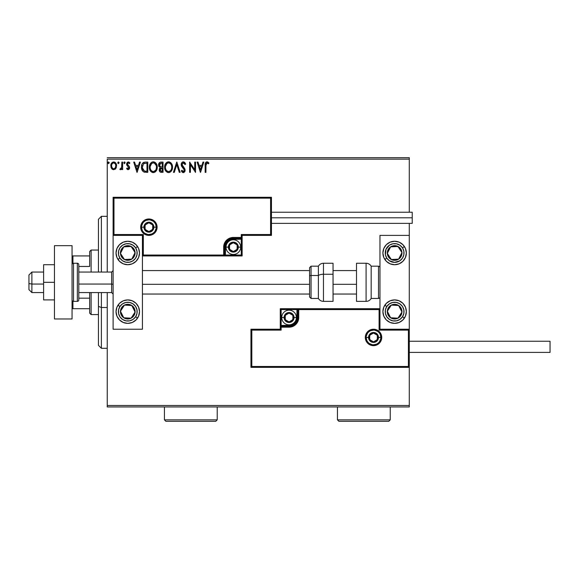 <?xml version="1.0" encoding="UTF-8"?>
<svg xmlns="http://www.w3.org/2000/svg" width="579" height="579" viewBox="0 0 579 579"><rect width="100%" height="100%" fill="white"/><g stroke="black" fill="none" stroke-linecap="round" stroke-linejoin="round"><path stroke-width="0.87" d="M107.245 159.153L409.288 159.153L409.288 212.232L409.288 159.153L107.245 159.153L107.245 272.05L107.245 159.153M409.288 223.371L409.288 235.392L379.969 235.392L379.969 329.234L409.288 329.234L409.288 223.371M409.288 367.354L409.288 405.481L107.245 405.481L107.245 292.576L107.245 406.943L409.288 406.943L107.245 406.943L107.245 405.481L409.288 405.481L409.288 406.943L409.288 235.392L379.969 235.392L379.969 329.234L409.288 329.234L408.412 330.117L379.086 330.117L379.086 309.584L298.735 309.584L298.735 317.502L298.004 321.207L295.905 324.349L292.764 326.447L289.059 327.186L281.141 327.186L281.141 330.117L251.814 330.117L251.814 366.478L408.412 366.478L408.412 330.117L408.412 366.478L251.814 366.478L251.814 330.117L250.939 329.234L250.939 367.354L409.288 367.354L408.412 366.478L409.288 367.354L409.288 329.234L408.412 330.117L379.086 330.117L379.426 309.251L297.859 309.584L297.859 317.502A8.801 8.801 0 0 1 289.059 326.303L281.141 326.303L280.265 327.186L280.265 329.234L250.939 329.234L250.939 367.354L251.814 366.478L250.939 367.354L409.288 367.354M115.822 168.475L116.545 165.145L114.968 162.308L112.42 162.308L110.965 164.487L111.219 167.867L113.057 169.633L115.416 168.974L116.589 165.811C116.611 163.683 115.641 162.395 113.694 161.954C111.747 162.402 110.777 163.683 110.799 165.811L111.566 168.482L113.694 169.719L115.822 168.475M121.851 162.084L122.639 162.084L121.851 162.084L121.604 167.686L119.882 169.459L120.946 169.596L121.851 168.482L121.851 169.582L122.639 169.582L122.639 162.084L122.639 169.582L122.639 162.084L121.851 162.084L121.728 167.179L119.882 169.459L120.483 169.719L121.851 168.482L121.851 169.582L122.639 169.582L121.851 169.582M128.111 169.719L129.262 169.061L129.602 167.454L129.175 166.296L127.568 164.798L127.438 163.662L128.343 162.873L129.428 163.662L129.877 162.967L128.256 161.954L127.235 162.388L126.613 163.741L126.852 165.283L128.813 167.606L128.393 168.699L127.054 168.004L126.591 168.648L127.648 169.618L128.111 169.719L129.616 167.751L129.363 166.593L127.38 164.081L128.343 162.873L129.428 163.662L129.877 162.967L128.256 161.954L126.591 164.118L126.852 165.283L128.828 167.787L128.068 168.793L127.054 168.004L126.591 168.648L128.111 169.719M141.471 166.636L141.457 167.085C141.341 164.125 142.651 162.46 145.387 162.084L143.397 162.525L142.108 164.016L141.508 166.187L141.681 169.068L142.666 171.102L143.78 171.977L147.775 172.347L147.775 162.084L145.387 162.084C142.651 162.46 141.341 164.125 141.457 167.085C141.341 169.191 142.116 170.819 143.78 171.977L147.775 172.347L147.775 162.084L147.775 172.347L146.219 172.347M160.984 162.084L163.039 162.084L160.202 162.207L158.892 163.459L158.66 165.811L160.188 167.62L159.449 168.598L159.254 170.298L160.166 172.006L163.039 172.347L163.039 162.084L163.039 172.347L163.039 162.084L160.984 162.084C159.384 162.33 158.574 163.3 158.566 165.001L160.188 167.62L159.225 169.806C159.239 171.42 160.021 172.267 161.584 172.347L161.375 172.347M174.293 172.347L173.432 172.347L176.725 162.084L173.432 172.347L174.293 172.347L176.79 164.559L179.287 172.347L180.149 172.347L176.856 162.084L180.149 172.347L176.856 162.084L173.432 172.347L174.293 172.347L176.79 164.559L179.287 172.347L180.149 172.347L179.287 172.347M194.754 162.084L194.754 169.719L189.623 162.084L189.623 172.347L190.411 172.347L190.411 164.697L195.543 172.347L195.543 162.084L194.754 162.084L195.543 162.084L194.754 162.084L194.754 169.719L189.623 162.084L189.623 172.347L190.411 172.347L190.411 164.697L195.543 172.347L195.543 162.084L195.376 172.347M205.936 165.522L206.652 162.967L208.563 163.792L208.961 163.003L207.021 161.823L205.965 162.192L205.35 163.14L205.147 172.347L205.936 172.347L205.936 165.522L207.029 162.873L208.563 163.792L208.961 163.003L207.021 161.823C205.458 162.352 204.828 163.553 205.147 165.42L205.147 172.347L205.936 172.347L205.972 164.327M202.968 162.084L203.83 162.084L200.544 172.347L203.83 162.084L202.968 162.084L201.919 165.377L199.031 165.377L197.982 162.084L197.121 162.084L200.406 172.347L203.83 162.084L202.968 162.084L201.919 165.377L199.031 165.377L197.982 162.084L197.121 162.084L200.406 172.347L197.121 162.084L197.982 162.084M183.362 161.823L181.748 162.757L181.198 164.595L181.705 166.426L184.325 169.9L183.55 171.536L182.646 171.275L181.944 170.24L181.328 170.87L182.088 172.035L183.311 172.614L184.708 171.811L185.121 169.806L182.247 165.623L182.103 163.908L183.42 162.873L185.027 164.581L185.671 164.067L184.542 162.265L183.362 161.823C181.936 162.134 181.213 163.061 181.198 164.595L184.354 170.262L183.319 171.558L181.944 170.24L181.328 170.87L183.311 172.614L185.142 170.219L184.737 168.655L181.987 164.61L183.42 162.873L185.027 164.581L185.671 164.067L183.362 161.823M165.565 163.683L168.554 161.823C165.876 162.489 164.566 164.291 164.617 167.222C164.566 170.183 165.898 171.977 168.612 172.614C171.268 171.912 172.571 170.096 172.513 167.172L171.558 163.662L169.01 161.852L167.642 161.954L166.115 162.96L164.668 166.296L165.022 169.661L166.137 171.5L167.693 172.484L169.524 172.47L170.762 171.731L172.057 169.756L172.513 167.172L172.397 168.54M157.249 167.172L156.728 164.472L155.729 162.938L154.202 161.946L152.378 161.954L150.851 162.96L149.57 165.391L149.57 169.068L151.582 172.101L154.26 172.47L156.33 170.704L157.249 167.172C157.285 164.248 155.968 162.467 153.29 161.823C150.612 162.489 149.302 164.291 149.353 167.222C149.302 170.183 150.634 171.977 153.348 172.614C156.004 171.912 157.307 170.096 157.249 167.172M139.546 162.084L140.407 162.084L137.114 172.347L140.407 162.084L139.546 162.084L138.49 165.377L135.609 165.377L134.552 162.084L133.698 162.084L136.984 172.347L140.407 162.084L139.546 162.084L138.49 165.377L135.609 165.377L134.552 162.084L133.698 162.084L136.984 172.347L133.698 162.084L134.552 162.084M123.826 162.808L124.485 161.954L123.826 162.808L124.485 163.662L123.826 162.808L124.485 161.954L125.107 162.511L124.087 162.127L124.203 163.582L125.144 162.808L124.203 163.589M119.079 162.96L118.434 161.954L117.776 162.808L118.434 163.662L117.776 162.808L118.434 161.954L119.079 162.656L118.145 162.033L117.776 162.808L118.145 163.582L119.093 162.808L118.152 163.589M109.214 162.96L108.562 161.954L107.904 162.808L108.562 163.662L107.904 162.808L108.562 161.954L109.214 162.656L108.28 162.033L107.904 162.808L108.28 163.582L109.221 162.808L108.28 163.589M409.288 157.683L107.245 157.683L409.288 157.683L409.288 159.153L409.288 157.683M205.936 172.347L205.147 172.347M205.154 164.74L205.248 163.582M205.35 163.133L205.95 162.2M205.965 162.192L206.45 161.91M208.245 162.286L207.593 161.917M208.961 163.003L208.563 163.792L206.833 162.894M207.955 163.292L207.427 162.96M206.16 163.51L206.023 163.937L206.16 163.51M205.248 163.589L205.198 164.045M200.479 169.871L199.371 166.426L201.579 166.426L200.479 169.871L199.371 166.426L201.579 166.426L200.479 169.871M190.411 172.347L189.623 172.347L189.796 162.084M184.846 162.569L185.671 164.067L185.027 164.581L184.773 164.023M183.724 162.923L183.116 162.909M182.016 164.255L182.378 165.847M183.188 166.882L183.557 167.259M184.708 171.811L185.041 171.037M183.97 172.462L183.55 172.593M182.964 172.571L182.356 172.274M181.328 170.87L181.944 170.24L182.139 170.588M182.848 171.427L183.55 171.536M184.1 171.138L184.296 170.718M184.303 170.711L183.833 168.873M184.079 169.227L183.398 168.417M182.566 167.555L181.972 166.824M181.965 166.824L181.668 166.354M181.488 165.992L181.336 165.551M181.321 165.514L181.241 165.124M182.443 162.077L182.892 161.881M182.19 170.682L181.944 170.24M172.289 169.01L172.18 169.401M172.057 169.756L171.847 170.233L172.057 169.756M171.84 170.248L171.594 170.704M171.341 171.087L171.037 171.456M166.13 171.493L165.029 169.683M165.022 169.661L165.565 170.769M164.617 167.222L164.631 166.759M165.21 164.327L164.877 165.225M172.499 166.709L172.513 167.172C172.549 164.248 171.232 162.467 168.554 161.823M169.025 161.852L169.459 161.946M170.4 162.402L170.986 162.923M171.992 164.465L172.18 164.964M172.404 165.855L172.462 166.253M166.81 162.352L166.115 162.96M171.442 169.032L171.616 168.359M169.509 171.362L168.583 171.558C166.426 171.015 165.37 169.567 165.406 167.222L165.449 167.961L165.406 167.222C165.355 164.856 166.412 163.408 168.583 162.873C170.711 163.408 171.76 164.841 171.724 167.172L171.681 166.441L171.724 167.172C171.775 169.531 170.725 170.993 168.583 171.558L168.764 171.55M165.92 169.625L166.289 170.248M165.572 168.67L165.449 167.961M165.949 169.69L165.58 168.692M166.477 170.479L166.89 170.892L166.477 170.479M168.207 171.529L167.367 171.225M165.449 166.477L166.918 163.495M166.361 164.06L165.876 164.885M171.275 164.921L171.485 165.485M169.64 163.112L170.971 164.364M168.945 162.902L169.307 162.981M171.717 167.548L171.681 167.917M159.543 171.254L160.405 172.144M159.355 170.776L159.254 170.306M158.957 166.571L158.718 166.035M158.892 163.459L158.61 164.385M160.607 172.224L161.092 172.318M160.318 166.716L159.355 165.001L161.346 163.133L162.25 163.133L162.25 166.955L160.593 166.832L161.852 166.955L160.593 166.832L159.363 164.776L159.399 165.449M160.354 170.899L160.159 168.967L161.237 168.048M160.086 169.191L160.014 169.785L162.25 168.004L162.25 171.297L161.432 171.297L160.014 169.785L160.332 170.87M160.687 168.25L160.159 168.967M159.399 164.552L160.151 163.365M161.845 168.004L162.25 168.004L162.25 171.297L161.432 171.297M157.198 168.069L157.133 168.54M157.032 168.996L156.916 169.401M156.786 169.763L156.591 170.226M156.576 170.248L156.33 170.704M156.077 171.087L155.092 172.05M155.505 171.724L155.085 172.057M152.892 172.578L152.436 172.484M150.88 171.507L150.316 170.783M149.368 167.686L149.368 166.759M149.614 165.225L149.454 165.97M149.947 164.327L149.751 164.798M150.301 163.683L151.546 162.352M152.038 162.077L152.813 161.852M153.761 161.852L154.195 161.946M155.129 162.402L155.722 162.923M155.744 162.945L156.287 163.654M156.728 164.479L156.916 164.964M157.141 165.855L157.198 166.238M156.294 163.662L155.729 162.938M154.376 163.112L156.221 165.485M156.178 169.032L156.46 167.172C156.511 169.531 155.462 170.993 153.319 171.558L152.943 171.529L153.319 171.558C151.162 171.015 150.106 169.567 150.142 167.222C150.091 164.856 151.148 163.408 153.319 162.873C155.447 163.408 156.496 164.841 156.46 167.172L156.352 168.359M155.476 170.371L153.5 171.55M150.656 169.625L151.025 170.248M150.142 167.222L150.185 166.477L150.142 167.222M150.308 168.67L150.185 167.961M150.685 169.69L150.316 168.692M151.213 170.479L151.626 170.892L151.213 170.479M152.943 171.529L152.103 171.225M150.185 166.477L151.655 163.495M151.097 164.06L150.612 164.885M156.46 167.172L156.417 166.441L156.46 167.172M156.012 164.921L155.708 164.364M155.266 163.792L154.398 163.119M153.681 162.902L154.043 162.981M154.246 171.362L155.31 170.581M144.982 172.281L144.424 172.195M142.26 170.523L141.833 169.575M141.804 169.488L141.689 169.082M141.681 169.046L141.573 168.525M144.938 162.098L145.387 162.084M143.99 162.265L143.628 162.402M143.426 162.504L142.883 162.916M141.768 164.856L141.652 165.29M141.804 169.473L141.949 169.879M142.919 169.871L144.468 171.102L142.268 167.664L143.563 163.676L146.986 163.133L146.986 171.297L144.193 171.008L142.658 169.357M145.894 171.283L145.315 171.246M142.333 166.014L142.42 165.587M137.057 169.871L135.949 166.426L138.157 166.426L137.057 169.871L135.949 166.426L138.157 166.426L137.057 169.871M126.591 168.648L127.054 168.004L128.234 168.771M127.901 168.771L128.828 167.787L127.85 166.332L128.784 168.127M126.946 165.435L126.729 165.001M126.852 165.283L126.591 164.118M128.647 162.004L129.197 162.243M129.739 162.764L129.327 163.517M129.428 163.662L128.343 162.873L127.764 163.112M127.626 163.278L127.438 163.654M127.394 163.864L127.648 164.914M127.38 164.081L127.568 164.798M128.408 165.572L129.363 166.593L129.609 167.924M129.537 168.431L129.356 168.894M125.144 162.808L124.485 161.954M125.1 162.511L124.767 162.033M120.396 169.712L119.882 169.459L120.258 168.663L121.235 168.424M120.483 169.719L119.882 169.459M121.604 167.686L121.822 166.216M121.851 165.116L121.851 164.602M121.807 166.542L121.67 167.432M115.416 168.974L114.924 169.372M112.478 169.379L111.971 168.974M111.24 167.903L110.994 167.266M110.965 164.487L111.19 163.857M111.211 163.799L111.508 163.264M113.86 161.961L114.823 162.229M115.17 162.453L115.554 162.822M116.408 167.201L116.032 168.134M115.887 163.271L114.968 162.308M113.694 162.873L113.195 162.952L113.694 162.873C115.134 163.242 115.836 164.219 115.8 165.811C115.836 167.403 115.134 168.395 113.694 168.793L113.694 168.793C112.261 168.395 111.559 167.396 111.588 165.811L111.704 164.82L111.588 165.811C111.552 164.219 112.254 163.242 113.694 162.873L115.17 163.683M115.308 163.893L115.771 165.312M113.571 168.786L113.694 168.793C115.134 168.395 115.836 167.403 115.8 165.811L115.301 167.736L114.193 168.713M113.441 168.778L112.384 168.142L111.617 166.311M112.999 163.025L112.08 163.893L113.202 162.945M115.771 166.318L115.8 165.811M171.55 165.717L171.681 166.441M161.346 163.133L162.25 163.133L162.25 166.955L161.852 166.955M156.287 165.717L156.417 166.441M146.14 163.133L146.986 163.133L146.986 171.297L146.465 171.297M142.441 168.728L142.34 168.243M144.149 163.35L144.54 163.249M111.588 165.811L111.617 165.312M111.704 164.82L112.08 163.893M114.186 162.945L114.635 163.162M115.684 166.81L115.301 167.736M113.202 168.713L112.753 168.482M127.771 241.262A11.732 11.732 0 0 1 139.503 252.994A11.732 11.732 0 0 1 127.771 264.719L123.284 263.829L119.477 261.288L116.936 257.481L116.046 252.994L116.936 248.5L119.477 244.7L123.284 242.152L127.771 241.262L132.265 242.152L136.065 244.7L138.613 248.5L139.503 252.994L138.613 257.481L136.065 261.288L132.265 263.829L127.771 264.719A11.732 11.732 0 0 1 116.046 252.994A11.732 11.732 0 0 1 127.771 241.262M127.771 299.908A11.732 11.732 0 0 1 139.503 311.64A11.732 11.732 0 0 1 127.771 323.372L123.284 322.474L119.477 319.934L116.936 316.127L116.046 311.64L116.936 307.152L119.477 303.345L123.284 300.805L127.771 299.908L132.265 300.805L136.065 303.345L138.613 307.152L139.503 311.64L138.613 316.127L136.065 319.934L132.265 322.474L127.771 323.372A11.732 11.732 0 0 1 116.046 311.64A11.732 11.732 0 0 1 139.278 309.345M142.434 329.234L142.434 235.392L113.115 235.392L113.115 329.234L142.434 329.234L113.115 329.234L113.115 235.392L113.991 234.517L143.317 234.517L143.317 255.042L223.668 255.042L223.668 247.124L224.406 243.426L226.498 240.285L229.639 238.186L233.344 237.448L241.262 237.448L241.262 234.517L270.588 234.517L270.588 198.156L113.991 198.156L113.991 234.517L113.991 198.156L270.588 198.156L270.588 234.517L271.464 235.392L271.464 197.273L113.115 197.273L113.115 235.392L142.434 235.392L142.434 329.234M394.632 323.372A11.732 11.732 0 0 1 382.9 311.64A11.732 11.732 0 0 1 394.632 299.908L399.119 300.805L402.926 303.345L405.466 307.152L406.357 311.64L405.466 316.127L402.926 319.934L399.119 322.474L394.632 323.372L390.137 322.474L386.338 319.934L383.79 316.127L382.9 311.64L383.79 307.152L386.338 303.345L390.137 300.805L394.632 299.908A11.732 11.732 0 0 1 406.357 311.64A11.732 11.732 0 0 1 394.632 323.372M394.632 264.719A11.732 11.732 0 0 1 382.9 252.994A11.732 11.732 0 0 1 394.632 241.262L399.119 242.152L402.926 244.7L405.466 248.5L406.357 252.994L405.466 257.481L402.926 261.288L399.119 263.829L394.632 264.719L390.137 263.829L386.338 261.288L383.79 257.481L382.9 252.994L383.79 248.5L386.338 244.7L390.137 242.152L394.632 241.262A11.732 11.732 0 0 1 406.357 252.994A11.732 11.732 0 0 1 394.632 264.719M31.881 284.057L28.95 283.558L28.95 289.645L28.95 274.989L28.95 283.558L31.881 284.057L31.881 292.576L31.881 284.057L43.613 284.057L31.881 284.057L31.881 272.05L31.881 284.057M113.115 284.311L111.646 284.057L111.646 292.576L111.646 284.057L78.802 284.057L111.646 284.057L111.646 272.05L111.646 284.057L113.115 284.311M356.505 284.311L333.048 284.311L356.505 284.311M309.584 284.311L142.434 284.311L309.584 284.311M366.181 337.448L368.534 337.448L366.181 337.448A7.332 7.332 0 0 1 373.513 330.117A7.332 7.332 0 0 1 380.844 337.448L381.727 337.448A8.207 8.207 0 0 0 373.513 329.234A8.207 8.207 0 0 0 365.306 337.448A8.207 8.207 0 0 0 373.513 345.656A8.207 8.207 0 0 0 381.727 337.448L380.844 337.448A7.332 7.332 0 0 1 373.513 344.78A7.332 7.332 0 0 1 366.181 337.448L365.306 337.448L365.465 335.842L367.708 331.637L370.372 329.864L373.513 329.234L376.654 329.864L379.325 331.637L381.098 334.3L381.727 337.448L381.098 340.59L379.325 343.253L376.654 345.033L373.513 345.656L370.372 345.033L367.708 343.253L365.465 339.048L365.306 337.448L366.181 337.448A7.332 7.332 0 0 1 373.513 330.117A7.332 7.332 0 0 1 380.844 337.448A7.332 7.332 0 0 1 373.513 344.78A7.332 7.332 0 0 1 366.181 337.448L366.739 340.249M280.265 327.048L280.265 327.186A0.883 0.883 0 0 1 281.141 326.303L281.141 325.42L289.059 325.42A7.918 7.918 0 0 0 296.976 317.502L296.976 309.584L281.141 309.584L281.141 325.42L290.607 325.268L294.66 323.104L296.824 319.051L296.976 309.584L297.859 309.584A0.883 0.883 0 0 1 298.735 308.708L298.735 309.584L298.735 308.708L379.969 308.708L298.605 308.708M298.221 308.708L280.265 308.708L280.265 326.665M280.265 329.234L250.939 329.234L251.814 330.117L281.141 330.117L280.265 329.234L281.141 330.117L281.141 327.186L280.265 327.186L280.265 329.234M281.141 327.186L281.141 325.42L280.265 325.42L280.265 327.186L289.059 327.186L289.059 326.303L281.141 326.303L281.141 327.186M289.059 325.42L289.059 326.303L289.059 325.42M296.976 317.502L297.859 317.502A8.801 8.801 0 0 1 289.059 326.303L289.059 327.186A9.677 9.677 0 0 0 298.735 317.502L296.976 317.502M280.265 308.708L280.265 325.42L281.141 325.42L281.141 309.584L280.265 308.708L281.141 309.584L296.976 309.584L296.976 308.708L280.265 308.708M297.859 309.584L297.859 317.502L298.735 317.502L298.735 309.584L296.976 309.584L296.976 308.708L298.735 308.708A0.883 0.883 0 0 0 297.859 309.584M367.419 341.516L368.331 342.63M369.445 343.542L372.087 344.635M373.513 344.78L376.321 344.216M377.588 343.542L378.702 342.63M379.614 341.516L380.707 338.874M380.844 337.448L378.5 337.448A4.987 4.987 0 0 1 373.513 342.428A4.987 4.987 0 0 1 368.534 337.448L368.91 335.538L369.988 333.924L371.609 332.838L373.513 332.462L375.424 332.838L377.038 333.924L378.123 335.538L378.5 337.448L378.123 339.352L377.038 340.973L375.424 342.051L373.513 342.428L371.609 342.051L369.988 340.973L368.91 339.352L368.534 337.448A4.987 4.987 0 0 1 373.513 332.462A4.987 4.987 0 0 1 378.5 337.448L380.844 337.448L380.287 334.64M379.614 333.374L378.702 332.259M377.588 331.347L374.946 330.254M373.513 330.117L370.712 330.674M369.445 331.347L368.331 332.259M367.419 333.374L366.326 336.015M156.221 227.185L153.876 227.185A4.987 4.987 0 0 1 148.89 232.172A4.987 4.987 0 0 1 143.903 227.185L144.28 225.274L145.365 223.66L146.979 222.582L148.89 222.198L150.793 222.582L152.415 223.66L153.493 225.274L153.876 227.185L153.493 229.096L152.415 230.71L150.793 231.788L148.89 232.172L146.979 231.788L145.365 230.71L144.28 229.096L143.903 227.185L141.558 227.185L143.903 227.185A4.987 4.987 0 0 1 148.89 222.198A4.987 4.987 0 0 1 153.876 227.185L156.221 227.185A7.332 7.332 0 0 1 148.89 234.517A7.332 7.332 0 0 1 141.558 227.185L140.675 227.185A8.207 8.207 0 0 0 148.89 235.392A8.207 8.207 0 0 0 157.097 227.185A8.207 8.207 0 0 0 148.89 218.971A8.207 8.207 0 0 0 140.675 227.185L141.558 227.185A7.332 7.332 0 0 1 148.89 219.854A7.332 7.332 0 0 1 156.221 227.185L157.097 227.185L156.938 228.785L154.694 232.99L152.031 234.77L148.89 235.392L145.749 234.77L143.085 232.99L141.305 230.326L140.675 227.185L141.305 224.044L143.085 221.381L145.749 219.6L148.89 218.971L152.031 219.6L154.694 221.381L156.938 225.586L157.097 227.185L156.221 227.185A7.332 7.332 0 0 1 148.89 234.517A7.332 7.332 0 0 1 141.558 227.185A7.332 7.332 0 0 1 148.89 219.854A7.332 7.332 0 0 1 156.221 227.185L155.664 224.377M242.138 235.392L271.464 235.392L271.464 197.273L270.588 198.156L271.464 197.273L113.115 197.273L113.991 198.156L113.115 197.273L113.115 235.392L113.991 234.517L143.317 234.517L142.977 255.382L224.543 255.042L224.543 247.124A8.801 8.801 0 0 1 233.344 238.331L241.262 238.331L242.138 237.448L242.138 235.392L271.464 235.392L270.588 234.517L241.262 234.517L242.138 235.392L241.262 234.517L241.262 237.448L242.138 237.448L242.138 235.392M242.138 237.585L242.138 237.448A0.883 0.883 0 0 1 241.262 238.331L241.262 239.207L233.344 239.207A7.918 7.918 0 0 0 225.426 247.124L225.426 255.042L241.262 255.042L241.262 239.207L231.795 239.359L227.742 241.53L225.578 245.583L225.426 255.042L224.543 255.042A0.883 0.883 0 0 1 223.668 255.925L223.668 255.042L223.668 255.925L142.434 255.925L223.798 255.925M224.182 255.925L242.138 255.925L242.138 237.962M241.262 237.448L241.262 239.207L242.138 239.207L242.138 237.448L233.344 237.448L233.344 238.331L241.262 238.331L241.262 237.448M233.344 239.207L233.344 238.331L233.344 239.207M225.426 247.124L224.543 247.124A8.801 8.801 0 0 1 233.344 238.331L233.344 237.448A9.677 9.677 0 0 0 223.668 247.124L225.426 247.124M242.138 255.925L242.138 239.207L241.262 239.207L241.262 255.042L242.138 255.925L241.262 255.042L225.426 255.042L225.426 255.925L242.138 255.925M224.543 255.042L224.543 247.124L223.668 247.124L223.668 255.042L225.426 255.042L225.426 255.925L223.668 255.925A0.883 0.883 0 0 0 224.543 255.042M154.984 223.11L154.072 222.003M152.965 221.091L150.316 219.998M148.89 219.854L146.082 220.411M144.815 221.091L143.701 222.003M142.796 223.11L141.696 225.752M141.558 227.185L142.116 229.993M142.796 231.26L143.701 232.367M144.815 233.279L147.457 234.372M148.89 234.517L151.691 233.959M152.965 233.279L154.072 232.367M154.984 231.26L156.077 228.618M237.151 246.024L237.151 244.924A4.4 4.4 0 0 1 237.745 247.124L237.151 247.124L237.151 246.024L237.151 247.124L237.745 247.124L237.593 245.988L236.456 244.012L233.344 242.724L230.232 244.012L228.944 247.124L230.232 250.237L233.344 251.525L236.456 250.237L237.745 247.124A4.4 4.4 0 0 1 229.537 249.325A4.4 4.4 0 0 1 233.344 242.724L229.537 244.924L229.537 249.325L233.344 251.525L237.151 249.325L237.151 247.124L237.151 249.325L233.344 251.525L229.537 249.325L229.537 244.924L233.344 242.724A4.4 4.4 0 0 1 237.151 244.924L233.344 242.724L237.151 244.924L237.151 246.024M228.358 247.124A4.987 4.987 0 0 1 233.344 242.138A4.987 4.987 0 0 1 238.331 247.124L240.676 247.124A7.332 7.332 0 0 0 233.344 239.793A7.332 7.332 0 0 0 226.013 247.124L228.358 247.124L228.734 245.221L229.82 243.6L231.434 242.521L233.344 242.138L235.248 242.521L236.869 243.6L237.947 245.221L238.331 247.124L237.947 249.035L236.869 250.649L235.248 251.735L233.344 252.111L231.434 251.735L229.82 250.649L228.734 249.035L228.358 247.124L226.013 247.124A7.332 7.332 0 0 1 233.344 239.793A7.332 7.332 0 0 1 240.676 247.124A7.332 7.332 0 0 1 233.344 254.456A7.332 7.332 0 0 1 226.013 247.124A7.332 7.332 0 0 0 233.344 254.456A7.332 7.332 0 0 0 240.676 247.124L238.331 247.124A4.987 4.987 0 0 1 233.344 252.111A4.987 4.987 0 0 1 228.358 247.124M292.873 316.409L292.873 315.309A4.4 4.4 0 0 1 293.459 317.502L292.873 317.502L292.873 316.409L292.873 317.502L293.459 317.502L293.307 316.366L292.171 314.397L289.059 313.109L285.946 314.397L284.658 317.502L285.946 320.614L289.059 321.902L292.171 320.614L293.459 317.502A4.4 4.4 0 0 1 285.252 319.702A4.4 4.4 0 0 1 289.059 313.109L285.252 315.309L285.252 319.702L289.059 321.902L292.873 319.702L292.873 317.502L292.873 319.702L289.059 321.902L285.252 319.702L285.252 315.309L289.059 313.109A4.4 4.4 0 0 1 292.873 315.309L289.059 313.109L292.873 315.309L292.873 316.409M284.072 317.502A4.987 4.987 0 0 1 289.059 312.522A4.987 4.987 0 0 1 294.045 317.502L296.39 317.502A7.332 7.332 0 0 0 289.059 310.17A7.332 7.332 0 0 0 281.727 317.502L284.072 317.502L284.455 315.598L285.534 313.977L287.155 312.899L289.059 312.522L290.969 312.899L292.583 313.977L293.669 315.598L294.045 317.502L293.669 319.413L292.583 321.027L290.969 322.112L289.059 322.489L287.155 322.112L285.534 321.027L284.455 319.413L284.072 317.502L281.727 317.502A7.332 7.332 0 0 1 289.059 310.17A7.332 7.332 0 0 1 296.39 317.502A7.332 7.332 0 0 1 289.059 324.833A7.332 7.332 0 0 1 281.727 317.502A7.332 7.332 0 0 0 289.059 324.833A7.332 7.332 0 0 0 296.39 317.502L294.045 317.502A4.987 4.987 0 0 1 289.059 322.489A4.987 4.987 0 0 1 284.072 317.502M377.327 336.348L377.327 335.248A4.4 4.4 0 0 1 377.913 337.448L377.327 337.448L377.327 336.348L377.327 337.448L377.913 337.448L377.761 336.305L376.625 334.336L373.513 333.048L370.408 334.336L369.12 337.448L370.408 340.553L373.513 341.842L376.625 340.553L377.913 337.448A4.4 4.4 0 0 1 369.706 339.649A4.4 4.4 0 0 1 373.513 333.048L369.706 335.248L369.706 339.649L373.513 341.842L377.327 339.649L377.327 337.448L377.327 339.649L373.513 341.842L369.706 339.649L369.706 335.248L373.513 333.048A4.4 4.4 0 0 1 377.327 335.248L373.513 333.048L377.327 335.248L377.327 336.348M152.697 226.085L152.697 224.985A4.4 4.4 0 0 1 153.29 227.185L152.697 227.185L152.697 226.085L152.697 227.185L153.29 227.185L153.138 226.049L152.002 224.073L148.89 222.785L145.778 224.073L144.489 227.185L145.778 230.297L148.89 231.586L152.002 230.297L153.29 227.185A4.4 4.4 0 0 1 145.076 229.385A4.4 4.4 0 0 1 148.89 222.785L145.076 224.985L145.076 229.385L148.89 231.586L152.697 229.385L152.697 227.185L152.697 229.385L148.89 231.586L145.076 229.385L145.076 224.985L148.89 222.785A4.4 4.4 0 0 1 152.697 224.985L148.89 222.785L152.697 224.985L152.697 226.085M121.46 309.7L120.454 311.234A7.332 7.332 0 0 1 121.633 307.63L122.458 308.166L121.46 309.7L122.458 308.166L121.633 307.63L120.808 309.352L120.598 313.145L122.314 316.532L123.761 317.777L125.491 318.609L129.276 318.812L131.086 318.182L133.908 315.649L134.741 313.927L134.95 310.134L133.235 306.747L131.78 305.502L128.176 304.322L126.273 304.467L124.463 305.097L121.633 307.63A7.332 7.332 0 0 1 135.095 312.045A7.332 7.332 0 0 1 123.761 317.777L131.086 318.182L132.084 316.655L135.095 312.045L131.78 305.502L124.463 305.097L122.458 308.166L124.463 305.097L131.78 305.502L135.095 312.045L134.089 313.586L131.086 318.182L123.761 317.777A7.332 7.332 0 0 1 120.454 311.234L123.761 317.777L120.454 311.234L121.46 309.7M135.631 316.771A9.387 9.387 0 0 1 122.639 319.499A9.387 9.387 0 0 1 119.918 306.508L117.957 305.227L119.918 306.508L122.48 303.895L125.846 302.455L129.508 302.419L132.909 303.787L135.522 306.349L136.955 309.714L136.999 313.377L135.631 316.771L133.069 319.391L129.703 320.824L126.041 320.86L122.639 319.499L120.027 316.937L118.594 313.565L118.55 309.903L119.918 306.508A9.387 9.387 0 0 1 132.909 303.787A9.387 9.387 0 0 1 135.631 316.771L137.592 318.059L135.631 316.771M139.278 309.36A11.732 11.732 0 0 1 127.771 323.372M388.314 309.7L387.308 311.234A7.332 7.332 0 0 1 388.495 307.63L389.312 308.166L388.314 309.7L389.312 308.166L388.495 307.63L387.662 309.352L387.452 313.145L389.168 316.532L390.622 317.777L392.345 318.609L396.13 318.812L397.939 318.182L400.769 315.649L401.949 312.045L401.804 310.134L400.089 306.747L398.641 305.502L395.03 304.322L393.127 304.467L391.317 305.097L388.495 307.63A7.332 7.332 0 0 1 401.949 312.045A7.332 7.332 0 0 1 390.622 317.777L397.939 318.182L398.938 316.655L401.949 312.045L398.641 305.502L391.317 305.097L389.312 308.166L391.317 305.097L398.641 305.502L401.949 312.045L397.939 318.182L390.622 317.777A7.332 7.332 0 0 1 387.308 311.234L390.622 317.777L387.308 311.234L388.314 309.7M402.485 316.771A9.387 9.387 0 0 1 389.493 319.499A9.387 9.387 0 0 1 386.772 306.508L384.811 305.227L386.772 306.508L389.334 303.895L392.707 302.455L396.362 302.419L399.763 303.787L402.376 306.349L403.816 309.714L403.853 313.377L402.485 316.771L399.923 319.391L396.557 320.824L392.895 320.86L389.493 319.499L386.881 316.937L385.448 313.565L385.404 309.903L386.772 306.508A9.387 9.387 0 0 1 399.763 303.787A9.387 9.387 0 0 1 402.485 316.771L404.446 318.059L402.485 316.771M394.632 299.908A11.732 11.732 0 0 1 406.132 309.345M406.132 309.36A11.732 11.732 0 0 1 404.446 318.059M398.938 247.986L397.939 246.451A7.332 7.332 0 0 1 400.769 248.984L399.944 249.52L398.938 247.986L399.944 249.52L400.769 248.984L399.517 247.53L396.13 245.814L392.345 246.024L390.622 246.857L389.168 248.102L387.452 251.489L387.662 255.274L388.495 257.004L391.317 259.53L393.127 260.166L395.03 260.311L398.641 259.131L401.167 256.302L401.804 254.492L401.949 252.589L400.769 248.984A7.332 7.332 0 0 1 391.317 259.53A7.332 7.332 0 0 1 390.622 246.857L387.308 253.392L390.311 257.995L391.317 259.53L398.641 259.131L401.949 252.589L399.944 249.52L401.949 252.589L398.641 259.131L391.317 259.53L390.311 257.995L387.308 253.392L390.622 246.857A7.332 7.332 0 0 1 397.939 246.451L390.622 246.857L397.939 246.451L398.938 247.986M386.772 258.125A9.387 9.387 0 0 1 389.493 245.134A9.387 9.387 0 0 1 402.485 247.855L404.446 246.574A11.732 11.732 0 0 1 392.345 264.494A11.732 11.732 0 0 1 384.811 259.406L386.772 258.125L385.404 254.724L385.998 249.31L389.493 245.134L392.895 243.766L396.557 243.81L399.923 245.243L402.485 247.855L403.853 251.257L403.816 254.919L402.376 258.285L399.763 260.847L394.531 262.374L389.334 260.738L386.772 258.125L384.811 259.406A11.732 11.732 0 0 1 396.912 241.486A11.732 11.732 0 0 1 404.446 246.574L402.485 247.855A9.387 9.387 0 0 1 399.763 260.847A9.387 9.387 0 0 1 386.772 258.125M132.084 247.986L131.086 246.451A7.332 7.332 0 0 1 133.908 248.984L133.09 249.52L132.084 247.986L133.09 249.52L133.908 248.984L132.663 247.53L129.276 245.814L125.491 246.024L123.761 246.857L121.235 249.679L120.598 251.489L120.454 253.392L121.633 257.004L124.463 259.53L126.273 260.166L128.176 260.311L131.78 259.131L134.314 256.302L134.95 254.492L134.741 250.707L133.908 248.984A7.332 7.332 0 0 1 124.463 259.53A7.332 7.332 0 0 1 123.761 246.857L120.454 253.392L122.951 257.221L124.463 259.53L131.78 259.131L135.095 252.589L134.096 251.054L133.09 249.52L135.095 252.589L131.78 259.131L124.463 259.53L120.454 253.392L123.761 246.857A7.332 7.332 0 0 1 131.086 246.451L123.761 246.857L131.086 246.451L132.084 247.986M119.918 258.125A9.387 9.387 0 0 1 122.639 245.134A9.387 9.387 0 0 1 135.631 247.855L137.592 246.574L135.631 247.855L136.999 251.257L136.955 254.919L135.522 258.285L132.909 260.847L129.508 262.215L125.846 262.178L122.48 260.738L119.918 258.125L118.55 254.724L118.594 251.062L120.027 247.696L122.639 245.134L126.041 243.766L129.703 243.81L133.069 245.243L135.631 247.855A9.387 9.387 0 0 1 132.909 260.847A9.387 9.387 0 0 1 119.918 258.125L117.957 259.406L119.918 258.125M127.771 264.719A11.732 11.732 0 0 1 125.484 241.486A11.732 11.732 0 0 1 137.592 246.574M366.087 263.257L366.087 301.377A5.862 5.862 0 0 0 371.168 298.446L371.168 266.188A5.862 5.862 0 0 0 366.087 263.257L356.505 263.257L356.505 301.377L366.087 301.377L366.087 263.257A5.862 5.862 0 0 1 371.168 266.188L371.168 298.446L378.5 298.446A1.469 1.469 0 0 0 379.969 296.976A1.469 1.469 0 0 1 378.5 298.446L378.5 266.188L378.5 298.446L371.168 298.446A5.862 5.862 0 0 1 366.087 301.377L356.505 301.377L356.505 263.257L366.087 263.257M379.969 267.65A1.469 1.469 0 0 0 378.5 266.188L371.168 266.188L378.5 266.188A1.469 1.469 0 0 1 379.969 267.65M323.466 301.304L323.466 274.258A5.862 2.475 180 0 0 318.385 275.503L318.385 298.38M311.053 298.38L311.053 275.503A1.469 0.622 180 0 0 309.584 276.118L309.584 296.918M333.048 263.271L333.048 274.258L333.048 263.257L323.466 263.257L323.466 274.258L333.048 274.258L333.048 301.355L333.048 274.258L323.466 274.258L323.466 301.377C321.251 301.304 319.557 300.327 318.385 298.446L318.385 275.503L311.053 275.503L311.053 298.446L309.584 296.976M318.385 266.246L318.385 275.503L318.385 266.188L311.053 266.188L311.053 275.503L318.385 275.503A5.862 2.475 0 0 1 323.466 274.258L323.466 263.329M309.584 296.962L309.584 267.824M309.584 275.38L309.584 277.355M309.584 267.708L309.584 276.118A1.469 0.622 0 0 1 311.053 275.503L311.053 266.246M409.288 352.401L550.05 352.401L550.05 341.255L409.288 341.255L550.05 341.255L550.05 352.401L409.288 352.401M412.226 217.798L271.464 217.798L412.226 217.798L412.226 212.232L412.226 223.371L412.226 217.798M43.613 299.908L54.462 299.908L43.613 299.908L43.613 282.313L54.462 282.313L43.613 282.313L43.613 264.719L54.462 264.719L43.613 264.719L43.613 299.908M54.462 318.971L54.462 245.662L72.057 245.662L54.462 245.662L54.462 318.971L72.057 318.971L72.057 245.662L72.057 318.971L54.462 318.971M73.526 301.377L73.526 263.257A1.469 1.469 0 0 0 72.057 264.719A1.469 1.469 0 0 1 73.526 263.257L73.526 301.377L77.333 301.377A1.469 1.469 0 0 0 78.802 299.908L78.802 264.719A1.469 1.469 0 0 0 77.333 263.257L77.333 301.377L77.333 263.257L73.526 263.257L77.333 263.257A1.469 1.469 0 0 1 78.802 264.719L78.802 299.908A1.469 1.469 0 0 1 77.333 301.377L73.526 301.377A1.469 1.469 0 0 1 72.057 299.908A1.469 1.469 0 0 0 73.526 301.377M101.383 307.507L101.383 292.576L101.383 307.507L107.245 307.507L101.383 307.507L101.383 348.297L101.383 307.507L98.452 306.392L101.383 307.507M101.383 272.05L101.383 216.336L101.383 272.05M98.452 219.267L98.452 272.05L98.452 219.267L101.383 216.336L107.245 216.336M98.452 292.576L98.452 306.392L98.452 292.576M98.452 345.366L98.452 306.392L98.452 345.366L101.383 348.297L107.245 348.297M89.651 298.178L89.651 313.109L91.12 314.571L91.12 292.576L91.12 314.571L98.452 314.571L91.12 314.571L89.651 313.109L89.651 292.576L89.651 298.178L78.802 298.178L89.651 298.178M89.651 266.456L89.651 255.925L89.651 266.456L78.802 266.456L89.651 266.456M89.651 251.525L89.651 255.925L89.651 251.525L91.12 250.056L89.651 251.525M91.12 272.05L91.12 250.056L91.12 272.05M98.452 250.056L91.12 250.056L98.452 250.056M72.057 308.708L89.651 308.708L72.94 308.708L72.94 301.254L72.94 308.708L72.057 308.708M89.651 255.925L72.057 255.925L72.94 255.925L72.94 263.38L72.94 255.925L89.651 255.925M164.429 419.847L165.898 421.317L215.75 421.317L217.212 419.847L164.429 419.847L217.212 419.847L217.212 406.943L217.212 419.847L215.75 421.317L165.898 421.317L164.429 419.847L164.429 406.943L164.429 419.847M337.448 419.847L338.91 421.317L388.762 421.317L390.232 419.847L337.448 419.847L390.232 419.847L390.232 406.943L390.232 419.847L388.762 421.317L338.91 421.317L337.448 419.847L337.448 406.943L337.448 419.847M43.613 292.576L31.881 292.576L28.95 289.645M113.115 294.045L111.646 292.576L78.802 292.576M142.434 294.045L309.584 294.045M333.048 294.045L356.505 294.045M142.434 270.588L309.584 270.588M333.048 270.588L356.505 270.588M113.115 270.588L111.646 272.05L78.802 272.05M43.613 272.05L31.881 272.05L28.95 274.982M318.385 298.446L311.053 298.446M333.048 301.377L323.466 301.377M311.053 266.188L309.584 267.65M323.466 263.257C321.251 263.329 319.557 264.306 318.385 266.188M271.464 223.371L412.226 223.371M271.464 212.232L412.226 212.232"/></g></svg>
